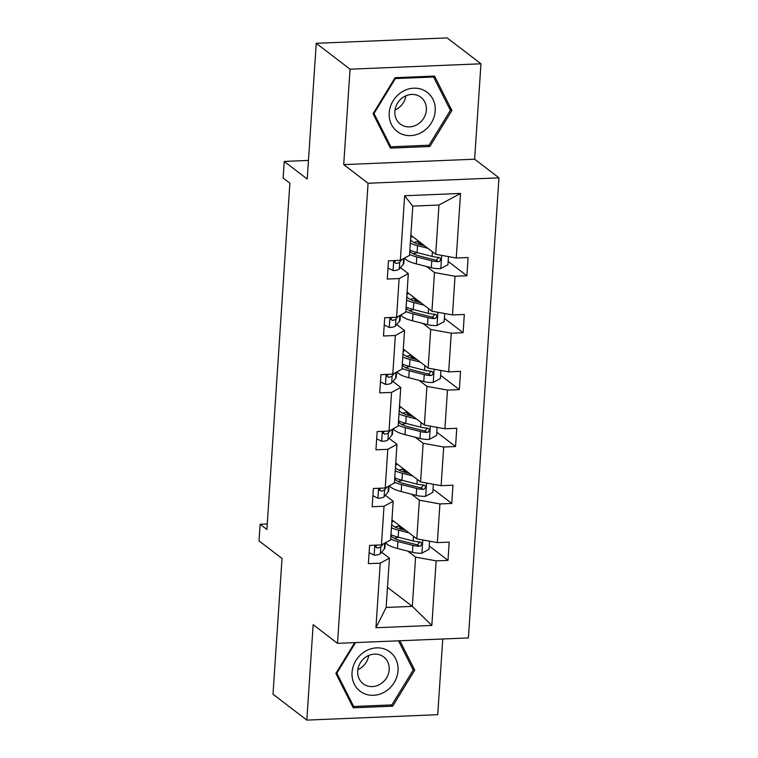 <?xml version="1.0" encoding="UTF-8"?>
<svg xmlns="http://www.w3.org/2000/svg" width="758" height="758" viewBox="0 0 758 758"><rect width="100%" height="100%" fill="white"/><g stroke="black" fill="none" stroke-linecap="round" stroke-linejoin="round"><path stroke-width="1.14" d="M343.715 164.609L474.622 159.208L480.96 63.795L350.054 69.196L343.715 164.609L368.066 183.256L337.509 643.334L313.158 624.687L306.819 720.1L437.726 714.699L442.757 638.985M306.819 720.1L273.003 694.205L282.023 558.475L259.028 540.871L260.127 524.271L266.892 529.454L289.888 183.199L283.132 178.026L284.231 161.426L307.227 179.03L316.238 43.301L447.144 37.9L480.96 63.795M350.054 69.196L316.238 43.301M474.622 159.208L498.972 177.846L468.416 637.933L337.509 643.334M410.864 235.264L435.708 254.29L438.977 205.03L460.532 193.442L456.25 258.023L468.103 257.531L466.89 275.779L448.158 261.434M435.708 254.29L456.25 258.023M368.066 183.256L498.972 177.846M407.084 292.181L431.927 311.206L434.495 272.529L455.037 276.263L466.89 275.779M455.037 276.263L452.469 314.94L464.322 314.447L463.11 332.696L444.377 318.351M403.303 349.097L428.147 368.123L430.715 329.446L451.256 333.179L463.11 332.696M451.256 333.179L448.689 371.856L460.542 371.363L459.329 389.612L440.597 375.267M399.523 406.013L424.366 425.039L426.934 386.362L447.476 390.095L459.329 389.612M447.476 390.095L444.908 428.772L456.761 428.289L455.549 446.528L436.816 432.183M395.742 462.93L420.586 481.955L423.154 443.278L443.695 447.021L455.549 446.528M443.695 447.021L441.128 485.689L452.981 485.205L451.768 503.445L433.036 489.1M391.962 519.846L416.805 538.872L419.373 500.195L439.915 503.937L451.768 503.445M439.915 503.937L437.347 542.605L449.2 542.122L447.987 560.361L429.255 546.016M387.471 587.346L412.324 606.372L415.592 557.111L436.134 560.854L447.987 560.361M436.134 560.854L431.842 625.435L375.94 627.738L380.232 563.156L368.379 563.649L369.591 545.409L381.445 544.917L384.012 506.24L372.159 506.732L373.372 488.493L385.225 488L387.793 449.323L375.94 449.816L377.152 431.567L389.006 431.084L391.573 392.407L379.72 392.9L380.933 374.651L392.786 374.168L395.354 335.491L383.501 335.984L384.713 317.735L396.567 317.251L399.134 278.574L387.281 279.058L388.494 260.818L400.347 260.326L404.639 195.754L460.532 193.442M396.567 317.251L405.748 312.287L408.316 273.61L400.48 267.612M408.316 273.61L399.134 278.574M426.669 266.532L434.495 272.529M431.927 311.206L452.469 314.94M392.786 374.168L401.967 369.203L404.535 330.526L396.699 324.528M404.535 330.526L395.354 335.491M422.888 323.448L430.715 329.446M428.147 368.123L448.689 371.856M389.006 431.084L398.187 426.119L400.755 387.442L392.919 381.445M400.755 387.442L391.573 392.407M419.108 380.364L426.934 386.362M424.366 425.039L444.908 428.772M385.225 488L394.406 483.036L396.974 444.359L389.148 438.37M396.974 444.359L387.793 449.323M415.327 437.281L423.154 443.278M420.586 481.955L441.128 485.689M381.445 544.917L390.626 539.952L393.194 501.275L385.367 495.287M393.194 501.275L384.012 506.24M411.547 494.207L419.373 500.195M416.805 538.872L437.347 542.605M375.94 627.738L386.144 607.452L389.413 558.191L381.587 552.203M389.413 558.191L380.232 563.156M267.252 523.977L260.127 524.271M308.459 160.421L284.231 161.426M438.977 205.03L412.797 206.11L409.528 255.37L400.347 260.326M407.766 551.123L415.592 557.111M386.144 607.452L412.324 606.372L431.842 625.435M404.639 195.754L412.797 206.11M354.735 642.623L335.879 673.417L353.256 707.811L392.682 706.181L414.73 670.167L399.873 640.756M390.427 148.123L429.852 146.502L451.901 110.478L434.533 76.084L395.108 77.704L373.059 113.728L390.427 148.123M412.418 668.395L414.73 670.167M391.052 704.94L392.682 706.181M428.232 145.252L429.852 146.502M449.589 108.707L451.901 110.478M369.108 552.648L374.31 555.197A10.062 2.7 3.8 0 0 380.355 553.643L384.306 549.019A29.031 7.788 3.8 0 0 384.969 547.532L385.282 542.842M375.665 545.154L375.57 546.963L377.257 548.025A10.062 2.7 3.8 0 0 380.81 546.707L383.122 544.007M376.878 545.106L375.996 546.13A5.126 1.374 -176.2 0 1 375.447 546.48M405.767 530.42L401.513 529.33A24.104 6.462 -176.2 0 1 391.668 524.157M391.782 522.575A24.104 6.462 -176.2 0 1 393.497 521.03M408.979 532.874L398.632 530.23A29.031 7.788 -176.2 0 1 391.431 527.767M429.568 541.193L429.037 549.294L421.713 553.236A10.062 2.7 -176.2 0 1 412.437 552.317L397.429 548.479A29.031 7.788 -176.2 0 1 385.727 542.595M401.408 528.402L398.5 526.185M394.331 538.379A24.104 6.462 -176.2 0 1 398.746 537.308M390.683 539.08A29.031 7.788 3.8 0 0 397.884 541.544L412.892 545.381A10.062 2.7 3.8 0 0 419.354 546.291L420.832 545.845L421.78 543.903L421.249 542.605L419.648 541.913A10.062 2.7 -176.2 0 1 413.186 541.004L398.177 537.166A29.031 7.788 -176.2 0 1 390.976 534.703M399.902 525.929A24.104 6.462 3.8 0 0 395.079 527.066M399.267 528.705L402.877 528.203M404.696 529.605L403.313 529.795M419.894 541.932L417.412 544.794A5.126 1.374 -176.2 0 1 415.772 544.481L400.764 540.644A24.104 6.462 -176.2 0 1 390.92 535.47M372.889 495.723L378.09 498.281A10.062 2.7 3.8 0 0 384.135 496.727L388.087 492.103A29.031 7.788 3.8 0 0 388.75 490.615L389.062 485.925M379.445 488.237L379.351 490.047L381.037 491.108A10.062 2.7 3.8 0 0 384.59 489.791L386.902 487.091M380.658 488.19L379.777 489.213A5.126 1.374 -176.2 0 1 379.227 489.564M376.669 438.806L381.871 441.364A10.062 2.7 3.8 0 0 387.916 439.801L391.867 435.177A29.031 7.788 3.8 0 0 392.53 433.69L392.843 429.009M383.226 431.321L383.131 433.131L384.818 434.192A10.062 2.7 3.8 0 0 388.371 432.875L390.683 430.174M384.439 431.274L383.557 432.297A5.126 1.374 -176.2 0 1 383.008 432.647M409.547 473.504L405.293 472.414A24.104 6.462 -176.2 0 1 395.449 467.241M395.562 465.658A24.104 6.462 -176.2 0 1 397.277 464.114M412.759 475.958L402.413 473.314A29.031 7.788 -176.2 0 1 395.212 470.851M433.349 484.277L432.818 492.378L425.494 496.319A10.062 2.7 -176.2 0 1 416.218 495.4L401.209 491.554A29.031 7.788 -176.2 0 1 389.508 485.679M405.189 471.485L402.28 469.259M398.111 481.463A24.104 6.462 -176.2 0 1 402.526 480.392M394.463 482.164A29.031 7.788 3.8 0 0 401.664 484.627L416.673 488.465A10.062 2.7 3.8 0 0 423.135 489.374L424.613 488.929L425.56 486.987L425.03 485.689L423.428 484.987A10.062 2.7 -176.2 0 1 416.966 484.087L401.958 480.25A29.031 7.788 -176.2 0 1 394.747 477.786M403.682 469.012A24.104 6.462 3.8 0 0 398.86 470.149M403.048 471.779L406.658 471.286M408.477 472.689L407.093 472.878M423.675 485.016L421.192 487.877A5.126 1.374 -176.2 0 1 419.553 487.565L404.545 483.727A24.104 6.462 -176.2 0 1 394.7 478.554M413.328 416.587L409.074 415.498A24.104 6.462 -176.2 0 1 399.229 410.324M399.343 408.742A24.104 6.462 -176.2 0 1 401.058 407.198M416.54 419.041L406.193 416.398A29.031 7.788 -176.2 0 1 398.992 413.934M437.129 427.36L436.599 435.462L429.274 439.403A10.062 2.7 -176.2 0 1 419.998 438.484L404.99 434.637A29.031 7.788 -176.2 0 1 393.288 428.763M408.969 414.569L406.061 412.343M401.892 424.546A24.104 6.462 -176.2 0 1 406.307 423.476M398.244 425.247A29.031 7.788 3.8 0 0 405.445 427.711L420.453 431.548A10.062 2.7 3.8 0 0 426.915 432.448L428.393 432.013L429.341 430.07L428.81 428.763L427.209 428.071A10.062 2.7 -176.2 0 1 420.747 427.171L405.738 423.334A29.031 7.788 -176.2 0 1 398.528 420.87M407.463 412.096A24.104 6.462 3.8 0 0 402.64 413.233M406.828 414.863L410.438 414.37M412.257 415.763L410.874 415.962M427.455 428.099L424.973 430.961A5.126 1.374 -176.2 0 1 423.334 430.648L408.325 426.811A24.104 6.462 -176.2 0 1 398.481 421.637M362.172 692.594A24.673 22.048 127.4 0 0 394.16 682.617A24.673 22.048 127.4 0 0 387.897 650.572A24.673 22.048 127.4 0 0 355.909 660.55A24.673 22.048 127.4 0 0 362.172 692.594M364.626 684.739A16.894 15.094 127.4 0 0 385.993 678.742A16.894 15.094 127.4 0 0 383.7 656.949A16.894 15.094 127.4 0 0 382.24 655.973A16.894 15.094 127.4 0 0 360.874 661.98A16.894 15.094 127.4 0 0 363.167 683.763A16.894 15.094 127.4 0 0 364.626 684.739M357.823 669.702A16.894 15.094 127.4 0 0 368.729 655.462M398.49 640.813L413.233 670.006L391.867 704.912L353.673 706.484L336.836 673.161L355.549 642.585M351.901 705.13L353.673 706.484M336.296 672.744L336.836 673.161M399.343 132.906A24.673 22.048 127.4 0 0 431.34 122.929A24.673 22.048 127.4 0 0 425.067 90.884A24.673 22.048 127.4 0 0 393.08 100.861A24.673 22.048 127.4 0 0 399.343 132.906M401.806 125.061A16.894 15.094 127.4 0 0 423.172 119.053A16.894 15.094 127.4 0 0 420.88 97.261A16.894 15.094 127.4 0 0 419.411 96.285A16.894 15.094 127.4 0 0 398.045 102.292A16.894 15.094 127.4 0 0 400.338 124.085A16.894 15.094 127.4 0 0 401.806 125.061M395.003 110.014A16.894 15.094 127.4 0 0 405.9 95.773M395.373 78.567L433.576 76.994L450.404 110.317L429.047 145.223L390.844 146.796L374.007 113.473L395.373 78.567L394.833 78.159M432.496 76.17L433.576 76.994M389.072 145.441L390.844 146.796M373.467 113.056L374.007 113.473M380.45 381.89L385.651 384.439A10.062 2.7 3.8 0 0 391.696 382.885L395.648 378.261A29.031 7.788 3.8 0 0 396.311 376.773L396.624 372.093M387.006 374.405L386.912 376.214L388.598 377.276A10.062 2.7 3.8 0 0 392.151 375.959L394.463 373.258M388.219 374.357L387.338 375.371A5.126 1.374 -176.2 0 1 386.788 375.731M417.108 359.671L412.854 358.581A24.104 6.462 -176.2 0 1 403.01 353.408M403.123 351.816A24.104 6.462 -176.2 0 1 404.838 350.272M420.32 362.125L409.974 359.481A29.031 7.788 -176.2 0 1 402.773 357.018M440.91 370.444L440.379 378.545L433.055 382.487A10.062 2.7 -176.2 0 1 423.779 381.568L408.77 377.721A29.031 7.788 -176.2 0 1 397.069 371.846M412.75 357.653L409.841 355.426M405.672 367.63A24.104 6.462 -176.2 0 1 410.087 366.559M402.024 368.331A29.031 7.788 3.8 0 0 409.225 370.795L424.234 374.632A10.062 2.7 3.8 0 0 430.696 375.532L432.174 375.096L433.121 373.144L432.591 371.846L430.989 371.155A10.062 2.7 -176.2 0 1 424.527 370.255L409.519 366.408A29.031 7.788 -176.2 0 1 402.309 363.954M411.243 355.18A24.104 6.462 3.8 0 0 406.421 356.317M410.609 357.947L414.219 357.454M416.038 358.847L414.654 359.046M431.236 371.183L428.753 374.045A5.126 1.374 -176.2 0 1 427.114 373.732L412.106 369.895A24.104 6.462 -176.2 0 1 402.261 364.721M384.23 324.974L389.432 327.522A10.062 2.7 3.8 0 0 395.477 325.968L399.428 321.345A29.031 7.788 3.8 0 0 400.091 319.857L400.404 315.167M390.787 317.488L390.692 319.298L392.379 320.359A10.062 2.7 3.8 0 0 395.932 319.042L398.244 316.342M392 317.431L391.119 318.455A5.126 1.374 -176.2 0 1 390.569 318.815M420.889 302.755L416.635 301.665A24.104 6.462 -176.2 0 1 406.79 296.492M406.894 294.9A24.104 6.462 -176.2 0 1 408.619 293.355M424.101 305.209L413.754 302.565A29.031 7.788 -176.2 0 1 406.553 300.102M444.69 313.528L444.16 321.629L436.835 325.57A10.062 2.7 -176.2 0 1 427.559 324.642L412.551 320.805A29.031 7.788 -176.2 0 1 400.849 314.93M416.53 300.736L413.622 298.51M409.453 310.714A24.104 6.462 -176.2 0 1 413.868 309.643M405.805 311.415A29.031 7.788 3.8 0 0 413.006 313.869L428.014 317.716A10.062 2.7 3.8 0 0 434.476 318.616L435.954 318.18L436.902 316.228L436.371 314.93L434.77 314.238A10.062 2.7 -176.2 0 1 428.308 313.338L413.299 309.491A29.031 7.788 -176.2 0 1 406.089 307.028M415.024 298.264A24.104 6.462 3.8 0 0 410.201 299.401M414.389 301.03L417.999 300.538M419.818 301.93L418.435 302.12M435.016 314.257L432.534 317.128A5.126 1.374 -176.2 0 1 430.895 316.816L415.886 312.978A24.104 6.462 -176.2 0 1 406.042 307.795M388.011 268.057L393.212 270.606A10.062 2.7 3.8 0 0 399.248 269.052L403.209 264.428A29.031 7.788 3.8 0 0 403.872 262.941L404.185 258.251M394.567 260.572L394.473 262.382L396.159 263.443A10.062 2.7 3.8 0 0 399.712 262.116L402.024 259.425M395.78 260.515L394.899 261.538A5.126 1.374 -176.2 0 1 394.349 261.898M424.669 245.838L420.415 244.749A24.104 6.462 -176.2 0 1 410.571 239.575M410.675 237.984A24.104 6.462 -176.2 0 1 412.399 236.439M427.882 248.292L417.535 245.649A29.031 7.788 -176.2 0 1 410.334 243.185M448.471 256.611L447.94 264.713L440.616 268.654A10.062 2.7 -176.2 0 1 431.34 267.726L416.322 263.888A29.031 7.788 -176.2 0 1 404.63 258.014M420.311 243.82L417.402 241.594M413.233 253.797A24.104 6.462 -176.2 0 1 417.649 252.727M409.585 254.489A29.031 7.788 3.8 0 0 416.786 256.953L431.795 260.799A10.062 2.7 3.8 0 0 438.257 261.7L439.735 261.264L440.682 259.312L440.152 258.014L438.55 257.322A10.062 2.7 -176.2 0 1 432.088 256.422L417.08 252.575A29.031 7.788 -176.2 0 1 409.87 250.112M418.804 241.347A24.104 6.462 3.8 0 0 413.982 242.484M418.17 244.114L421.78 243.621M423.599 245.014L422.215 245.204M438.797 257.341L436.314 260.212A5.126 1.374 -176.2 0 1 434.675 259.899L419.667 256.062A24.104 6.462 -176.2 0 1 409.822 250.879M374.793 545.192L374.139 555.112M384.694 543.154L384.306 549.019M380.81 546.707L380.355 553.643M375.475 546.67L377.257 548.025M421.903 553.141L422.774 539.961M398.177 537.166L398.632 530.23M397.429 548.479L397.884 541.544M413.186 541.004L413.498 536.342M412.437 552.317L412.892 545.381M417.412 544.794L419.354 546.291M378.574 488.275L377.92 498.195M388.475 486.238L388.087 492.103M384.59 489.791L384.135 496.727M379.256 489.753L381.037 491.108M382.354 431.359L381.7 441.279M392.256 429.322L391.867 435.177M388.371 432.875L387.916 439.801M383.036 432.827L384.818 434.192M425.683 496.225L426.555 483.045M401.958 480.25L402.413 473.314M401.209 491.554L401.664 484.627M416.966 484.087L417.279 479.426M416.218 495.4L416.673 488.465M421.192 487.877L423.135 489.374M429.464 439.308L430.336 426.119M405.738 423.334L406.193 416.398M404.99 434.637L405.445 427.711M420.747 427.171L421.06 422.509M419.998 438.484L420.453 431.548M424.973 430.961L426.915 432.448M386.135 374.443L385.481 384.363M396.036 372.405L395.648 378.261M392.151 375.959L391.696 382.885M386.817 375.911L388.598 377.276M433.244 382.392L434.116 369.203M409.519 366.408L409.974 359.481M408.77 377.721L409.225 370.795M424.527 370.255L424.84 365.583M423.779 381.568L424.234 374.632M428.753 374.045L430.696 375.532M389.915 317.526L389.261 327.447M399.817 315.489L399.428 321.345M395.932 319.042L395.477 325.968M390.597 318.995L392.379 320.359M437.025 325.466L437.897 312.287M413.299 309.491L413.754 302.565M412.551 320.805L413.006 313.869M428.308 313.338L428.621 308.667M427.559 324.642L428.014 317.716M432.534 317.128L434.476 318.616M393.696 260.6L393.042 270.521M403.597 258.573L403.209 264.428M399.712 262.116L399.248 269.052M394.378 262.079L396.159 263.443M440.805 268.55L441.677 255.37M417.08 252.575L417.535 245.649M416.322 263.888L416.786 256.953M432.088 256.422L432.401 251.751M431.34 267.726L431.795 260.799M436.314 260.212L438.257 261.7"/></g></svg>
